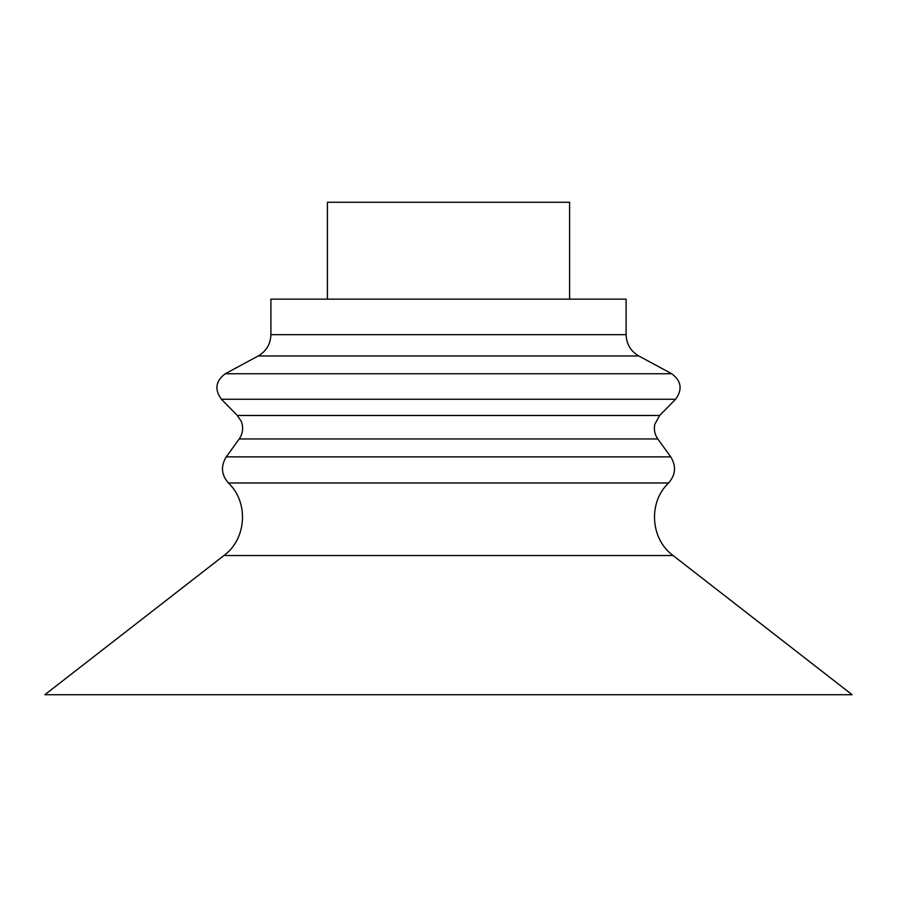 <?xml version="1.0" encoding="UTF-8"?>
<svg xmlns="http://www.w3.org/2000/svg" width="897" height="897" viewBox="0 0 897 897"><rect width="100%" height="100%" fill="white"/><g stroke="black" fill="none" stroke-linecap="round" stroke-linejoin="round"><path stroke-width="1.35" d="M270.894 334.671L626.106 334.671L626.106 299.15L270.894 299.15L270.894 334.671C270.558 344.1 266.319 351.209 258.179 355.986L225.259 373.757L671.741 373.757L638.821 355.986L258.179 355.986M237.324 415.479L659.676 415.479L675.576 399.255L221.424 399.255L237.324 415.479L241.327 421.534L242.168 424.214C243.3 429.551 242.313 434.462 239.207 438.947L226.268 456.876L670.732 456.876L657.793 438.947L239.207 438.947M852.15 694.727L44.85 694.727L223.925 555.535L673.075 555.535L852.15 694.727M569.595 299.15L569.595 202.274L327.405 202.274L327.405 299.15M670.732 456.876C676.394 466.092 675.688 474.793 668.613 482.978L228.387 482.978C221.312 474.793 220.606 466.092 226.268 456.876M626.106 334.671C626.442 344.1 630.681 351.209 638.821 355.986M675.576 399.255C682.684 389.489 681.406 380.99 671.741 373.757M221.424 399.255C214.316 389.489 215.594 380.99 225.259 373.757M659.676 415.479L654.832 424.214C653.7 429.551 654.687 434.462 657.793 438.947M668.613 482.978C648.06 502.242 650.314 538.929 673.075 555.535M228.387 482.978C248.94 502.242 246.686 538.929 223.925 555.535"/></g></svg>
